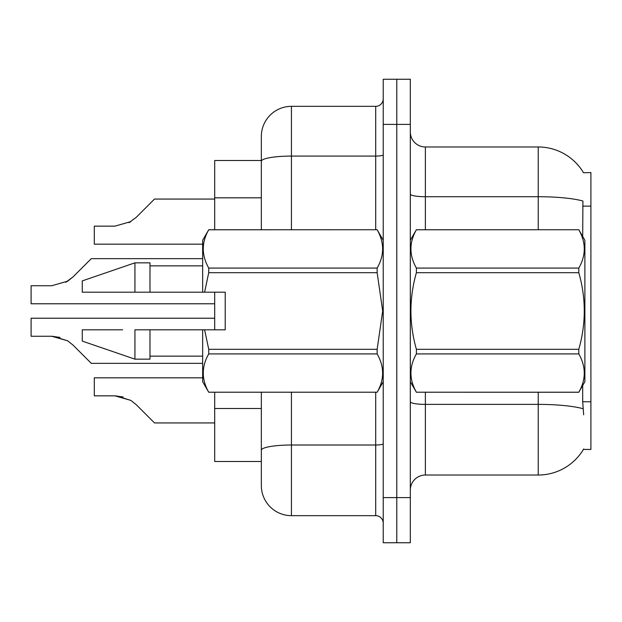 <?xml version="1.0" encoding="UTF-8"?>
<svg xmlns="http://www.w3.org/2000/svg" width="622" height="622" viewBox="0 0 622 622"><rect width="100%" height="100%" fill="white"/><g stroke="black" fill="none" stroke-linecap="round" stroke-linejoin="round"><path stroke-width="0.93" d="M583.514 172.745A52.668 52.668 0 0 0 538.232 146.971A52.668 52.668 0 0 1 583.514 172.745L590.9 172.558L590.9 449.442L583.397 449.442L583.669 448.998A52.668 52.668 0 0 1 538.232 475.029L425.37 475.029A15.045 15.045 0 0 0 410.318 490.074M261.341 160.515L214.691 160.515L214.691 229.736M291.438 392.264L291.438 515.661A30.097 30.097 0 0 1 261.341 485.564L261.341 461.485L214.691 461.485L214.691 392.264M214.691 329.808L214.691 292.192M582.697 236.492L582.915 201.015A52.668 9.143 180 0 0 538.232 196.715L538.232 146.971A52.668 52.668 0 0 1 583.397 172.558A52.668 52.668 0 0 0 538.232 146.971L425.37 146.971A15.045 15.045 0 0 1 410.318 131.926A15.045 15.045 0 0 0 425.37 146.971L425.37 229.736M583.669 414.835L582.697 401.758L582.697 385.508M383.23 497.6L383.23 79.258L410.318 79.258L410.318 542.742L383.23 542.742L383.23 497.6L396.774 497.6L396.774 542.742M261.341 485.564L261.341 392.264M396.774 79.258L396.774 497.6L410.318 497.6M291.438 515.661L375.711 515.661L375.711 392.264M261.341 229.736L261.341 136.436A30.097 30.097 0 0 1 291.438 106.339L375.711 106.339A7.526 7.526 0 0 0 383.23 98.82M261.341 455.467L261.341 450.235A30.097 5.225 180 0 1 291.438 445.01L375.711 445.01A7.526 1.306 0 0 0 383.23 443.704M261.341 136.436L261.341 152.989M383.23 523.18A7.526 7.526 0 0 0 375.711 515.661M214.691 318.223L31.1 318.223L31.1 336.261L51.743 336.261L67.627 340.794L73.023 345.078L91.294 363.349L202.655 363.349M60 337.412L51.743 336.261L31.1 336.261L51.743 336.261M67.627 340.794L52.87 336.284L67.627 340.794L52.87 336.284L67.627 340.794L52.87 336.284L67.627 340.794L52.87 336.284L67.627 340.794L52.87 336.284L67.627 340.794L52.87 336.284L67.627 340.794L52.87 336.284L67.627 340.794L52.87 336.284L67.627 340.794L52.87 336.284L67.627 340.794L73.023 345.078M202.655 258.651L91.294 258.651L73.023 276.922L65.784 282.264L67.627 281.206L51.743 285.739L31.1 285.739L31.1 303.777L214.691 303.777M73.023 276.922L65.784 282.264L73.023 276.922L65.784 282.264L73.023 276.922L65.784 282.264L73.023 276.922L65.784 282.264L73.023 276.922L65.784 282.264L73.023 276.922L65.784 282.264L73.023 276.922L65.784 282.264L73.023 276.922L65.784 282.264L73.023 276.922L65.784 282.264L73.023 276.922L67.627 281.206L73.023 276.922L67.627 281.206L51.743 285.739M214.691 199.063L154.497 199.063L136.226 217.335L128.987 222.668L130.83 221.611L114.946 226.151L94.303 226.151L94.303 244.182L202.655 244.182M136.226 217.335L128.987 222.668M202.655 377.818L94.303 377.818L94.303 395.849L114.946 395.849L130.83 400.389L136.226 404.665L154.497 422.937L214.691 422.937M123.203 397.007L114.946 395.849M116.073 395.872L130.83 400.389L116.073 395.872L130.83 400.389L116.073 395.872L130.83 400.389L116.073 395.872L130.83 400.389L116.073 395.872L130.83 400.389L116.073 395.872L130.83 400.389L116.073 395.872L130.83 400.389L116.073 395.872L130.83 400.389L116.073 395.872L130.83 400.389L116.073 395.872L130.83 400.389L136.226 404.665M410.318 240.271L416.398 229.736L578.802 229.736L584.882 240.271L584.882 381.729L578.802 392.218C586.087 379.506 586.087 366.739 578.802 353.918L416.398 353.918C409.113 366.63 409.113 379.397 416.398 392.218L578.802 392.264M578.802 229.736L416.398 229.782C409.113 242.494 409.113 255.261 416.398 268.082L416.398 272.7C409.113 298.171 409.113 323.704 416.398 349.3L416.398 353.918M416.398 268.082L578.802 268.082C586.087 255.37 586.087 242.603 578.802 229.782M578.802 268.082L578.802 272.7L416.398 272.7M416.398 349.3L578.802 349.3C586.087 323.704 586.087 298.171 578.802 272.7M578.802 349.3L578.802 353.918M410.318 381.729L416.398 392.264M416.398 392.218L578.802 392.218M204.599 292.192L225.226 292.192L225.226 329.808L204.599 329.808L208.735 349.3L377.15 349.3L382.685 311L377.15 272.7L208.735 272.7L204.599 292.192L202.655 292.192L202.655 240.271L208.735 229.782C201.45 242.494 201.45 255.261 208.735 268.082L208.735 272.7M377.15 349.3L377.15 353.918L208.735 353.918C201.45 366.63 201.45 379.397 208.735 392.218L377.15 392.218C384.435 379.506 384.435 366.739 377.15 353.918M204.599 329.808L202.655 329.808L202.655 381.729L208.735 392.264M208.735 349.3L208.735 353.918M122.612 329.808L82.267 329.808L82.267 341.097L134.935 359.158L149.98 359.158L149.98 329.808L134.935 329.808L134.935 359.158M82.267 329.808L106.245 329.808M202.655 329.808L149.98 329.808M208.735 392.218L377.15 392.218M208.735 229.736L377.15 229.736L208.735 229.782M208.735 268.082L377.15 268.082L377.15 272.7M377.15 268.082C384.435 255.37 384.435 242.603 377.15 229.782M134.935 292.192L134.935 262.842L82.267 280.903L82.267 292.192L202.655 292.192M118.514 292.192L110.327 292.192M134.935 262.842L149.98 262.842L149.98 292.192M590.9 401.758L582.697 401.758M590.9 206.131L582.697 206.131M261.341 197.819L214.691 197.819M261.341 408.498L214.691 408.498M583.078 408.732A52.668 9.143 180 0 0 538.232 404.378L425.37 404.378L425.37 475.029M538.232 475.029L538.232 392.264M538.232 229.736L538.232 196.715L425.37 196.715A15.045 2.612 0 0 1 410.318 194.103M410.318 124.4L383.23 124.4M425.37 392.264L425.37 404.378A15.045 2.612 -0 0 1 410.318 401.765M291.438 106.339L291.438 156.083L375.711 156.083L375.711 106.339M261.341 161.308A30.097 5.225 180 0 1 291.438 156.083L291.438 229.736M375.711 229.736L375.711 156.083A7.526 1.306 0 0 0 383.23 154.777M383.23 381.729L377.15 392.264M149.98 356.142L202.655 356.142M383.23 240.271L377.15 229.736M149.98 265.858L202.655 265.858"/></g></svg>
